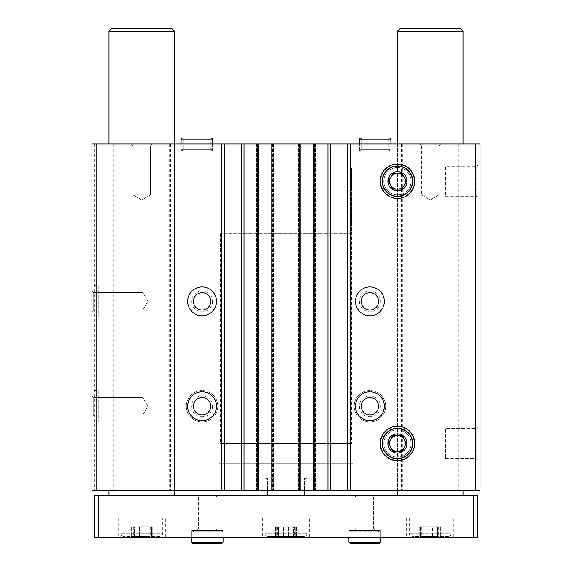 <?xml version="1.0" encoding="UTF-8"?>
<svg xmlns="http://www.w3.org/2000/svg" width="572" height="572" viewBox="0 0 572 572"><rect width="100%" height="100%" fill="white"/><g stroke="black" fill="none" stroke-linecap="round" stroke-linejoin="round"><path stroke-width="0.43" stroke-dasharray="2.86 2.15" d="M91.935 285.607L91.935 317.074L91.935 285.607L98.756 285.607L98.756 317.074L98.756 285.607M91.935 390.504L91.935 421.979L91.935 390.504L98.756 390.504L98.756 421.979L98.756 390.504M91.935 290.855L91.935 311.833L91.935 290.855L91.935 311.833L91.935 290.855L93.708 292.628L93.708 310.06L93.708 292.628L142.85 292.628L142.85 310.06L142.85 292.628L142.85 310.06L142.85 292.628L93.708 292.628L93.708 310.06L93.708 292.628L91.935 290.855M91.935 395.752L91.935 416.731L91.935 395.752L91.935 416.731L91.935 395.752L93.708 397.526L93.708 414.957L93.708 397.526L142.85 397.526L142.85 414.957L142.85 397.526L142.85 414.957L142.85 397.526L93.708 397.526L93.708 414.957L93.708 397.526L91.935 395.752M112.963 490.161L112.963 143.994L91.935 143.994L91.935 490.161L480.065 490.161L480.065 143.994L478.099 143.994L478.099 490.161M112.963 143.994L478.099 143.994M459.037 143.994L459.037 490.161M380.409 301.344A10.489 10.489 0 0 1 364.679 310.424A10.489 10.489 0 0 1 364.679 292.256A10.489 10.489 0 0 1 380.409 301.344M385.657 406.242A15.737 15.737 0 0 1 362.055 419.869A15.737 15.737 0 0 1 362.055 392.614A15.737 15.737 0 0 1 385.657 406.242A15.737 15.737 0 0 1 362.055 419.869A15.737 15.737 0 0 1 362.055 392.614A15.737 15.737 0 0 1 385.657 406.242M401.444 143.994L401.444 490.161M327.906 143.994L327.906 490.161M212.57 301.344A10.489 10.489 0 0 1 196.832 310.424A10.489 10.489 0 0 1 196.832 292.256A10.489 10.489 0 0 1 212.57 301.344M217.818 406.242A15.737 15.737 0 0 1 194.215 419.869A15.737 15.737 0 0 1 194.215 392.614A15.737 15.737 0 0 1 217.818 406.242A15.737 15.737 0 0 1 194.215 419.869A15.737 15.737 0 0 1 194.215 392.614A15.737 15.737 0 0 1 217.818 406.242M244.094 143.994L244.094 490.161M170.556 143.994L170.556 490.161M94.423 143.994L94.423 490.161M480.065 163.978L480.065 198.484L480.065 163.978L476.176 166.223L476.176 196.239L476.176 166.223L445.559 166.223L445.559 196.239L445.559 166.223M480.065 426.233L480.065 460.732L480.065 426.233L476.176 428.478L476.176 458.487L476.176 428.478L445.559 428.478L445.559 458.487L445.559 428.478M389.789 137.959L388.674 139.075L361.661 139.075L360.546 137.959L361.661 139.075L361.661 149.692L361.661 139.075L388.674 139.075L388.674 149.692L361.661 149.692L388.674 149.692L389.789 150.808L360.546 150.808L361.661 149.692L360.546 150.808L389.789 150.808L390.898 149.692L359.43 149.692L360.546 150.808L359.43 149.692L390.898 149.692L390.898 143.994L359.43 143.994L390.898 143.994L390.898 150.808L359.43 150.808L390.898 150.808M212.57 139.075L181.102 139.075L182.211 137.959L211.454 137.959L210.339 139.075L183.326 139.075L182.211 137.959L183.326 139.075L183.326 149.692L183.326 139.075L210.339 139.075L210.339 149.692L183.326 149.692L210.339 149.692L211.454 150.808L182.211 150.808L183.326 149.692L182.211 150.808L211.454 150.808L212.57 149.692L181.102 149.692L182.211 150.808L181.102 149.692L212.57 149.692L212.57 143.994L181.102 143.994L212.57 143.994L212.57 150.808L181.102 150.808L212.57 150.808M440.726 143.994L419.748 143.994L440.726 143.994L419.748 143.994L440.726 143.994L438.953 145.767L421.521 145.767L438.953 145.767L438.953 194.909L421.521 194.909L438.953 194.909L421.521 194.909L438.953 194.909L438.953 145.767L421.521 145.767L438.953 145.767L440.726 143.994M152.252 143.994L131.274 143.994L152.252 143.994L131.274 143.994L152.252 143.994L150.479 145.767L133.047 145.767L150.479 145.767L150.479 194.909L133.047 194.909L150.479 194.909L133.047 194.909L150.479 194.909L150.479 145.767L133.047 145.767L150.479 145.767L152.252 143.994M174.546 143.994L108.98 143.994L174.546 143.994L174.546 490.161L108.98 490.161L174.546 490.161L174.546 143.994M463.02 143.994L397.454 143.994L463.02 143.994L463.02 490.161L397.454 490.161L463.02 490.161L463.02 143.994M257.543 143.994L256.499 143.994L258.201 143.994L257.543 143.994L257.543 490.161L258.201 490.161L256.499 490.161L257.543 490.161M273.016 143.994L271.836 143.994L273.016 143.994L273.016 490.161L271.836 490.161L273.016 490.161M299.506 143.994L298.455 143.994L300.164 143.994L299.506 143.994L299.506 490.161L300.164 490.161L298.455 490.161L299.506 490.161M314.979 143.994L313.799 143.994L314.979 143.994L314.979 490.161L313.799 490.161L314.979 490.161M352.874 490.161L219.126 490.161L352.874 490.161L352.874 463.677L219.126 463.677L352.874 463.677M113.871 143.994L113.871 490.161M169.648 143.994L169.648 490.161M245.002 143.994L245.002 490.161M326.998 143.994L326.998 490.161M402.352 143.994L402.352 490.161M458.129 143.994L458.129 490.161M313.799 143.994L313.799 490.161M315.501 143.994L315.501 490.161L315.501 143.994M298.455 143.994L298.455 490.161L298.455 143.994M300.164 143.994L300.164 490.161M271.836 143.994L271.836 490.161M273.545 143.994L273.545 490.161L273.545 143.994M256.499 143.994L256.499 490.161L256.499 143.994M258.201 143.994L258.201 490.161M382.446 443.479A15.008 15.008 0 0 0 404.962 456.477A15.008 15.008 0 0 0 404.962 430.487A15.008 15.008 0 0 0 382.446 443.479A15.008 15.008 0 0 0 404.962 456.477A15.008 15.008 0 0 0 404.962 430.487A15.008 15.008 0 0 0 382.446 443.479M382.446 181.231A15.008 15.008 0 0 0 404.962 194.23A15.008 15.008 0 0 0 404.962 168.232A15.008 15.008 0 0 0 382.446 181.231A15.008 15.008 0 0 0 404.962 194.23A15.008 15.008 0 0 0 404.962 168.232A15.008 15.008 0 0 0 382.446 181.231M384.341 406.242A14.422 14.422 0 0 1 362.705 418.733A14.422 14.422 0 0 1 362.705 393.75A14.422 14.422 0 0 1 384.341 406.242M378.578 406.242A8.651 8.651 0 0 1 365.594 413.735A8.651 8.651 0 0 1 365.594 398.748A8.651 8.651 0 0 1 378.578 406.242M380.409 406.242A10.489 10.489 0 0 1 364.679 415.329A10.489 10.489 0 0 1 364.679 397.161A10.489 10.489 0 0 1 380.409 406.242M378.635 406.242A8.716 8.716 0 0 1 365.565 413.792A8.716 8.716 0 0 1 365.565 398.691A8.716 8.716 0 0 1 378.635 406.242A8.716 8.716 0 0 1 365.565 413.792A8.716 8.716 0 0 1 365.565 398.691A8.716 8.716 0 0 1 378.635 406.242M216.502 406.242A14.422 14.422 0 0 1 194.866 418.733A14.422 14.422 0 0 1 194.866 393.75A14.422 14.422 0 0 1 216.502 406.242M210.732 406.242A8.651 8.651 0 0 1 197.755 413.735A8.651 8.651 0 0 1 197.755 398.748A8.651 8.651 0 0 1 210.732 406.242M212.57 406.242A10.489 10.489 0 0 1 196.832 415.329A10.489 10.489 0 0 1 196.832 397.161A10.489 10.489 0 0 1 212.57 406.242M210.796 406.242A8.716 8.716 0 0 1 197.719 413.792A8.716 8.716 0 0 1 197.719 398.691A8.716 8.716 0 0 1 210.796 406.242A8.716 8.716 0 0 1 197.719 413.792A8.716 8.716 0 0 1 197.719 398.691A8.716 8.716 0 0 1 210.796 406.242M384.341 301.344A14.422 14.422 0 0 1 362.705 313.835A14.422 14.422 0 0 1 362.705 288.853A14.422 14.422 0 0 1 384.341 301.344M378.578 301.344A8.651 8.651 0 0 1 365.594 308.837A8.651 8.651 0 0 1 365.594 293.844A8.651 8.651 0 0 1 378.578 301.344M378.635 301.344A8.716 8.716 0 0 1 365.565 308.887A8.716 8.716 0 0 1 365.565 293.793A8.716 8.716 0 0 1 378.635 301.344A8.716 8.716 0 0 1 365.565 308.887A8.716 8.716 0 0 1 365.565 293.793A8.716 8.716 0 0 1 378.635 301.344M216.502 301.344A14.422 14.422 0 0 1 194.866 313.835A14.422 14.422 0 0 1 194.866 288.853A14.422 14.422 0 0 1 216.502 301.344M210.732 301.344A8.651 8.651 0 0 1 197.755 308.837A8.651 8.651 0 0 1 197.755 293.844A8.651 8.651 0 0 1 210.732 301.344M210.796 301.344A8.716 8.716 0 0 1 197.719 308.887A8.716 8.716 0 0 1 197.719 293.793A8.716 8.716 0 0 1 210.796 301.344A8.716 8.716 0 0 1 197.719 308.887A8.716 8.716 0 0 1 197.719 293.793A8.716 8.716 0 0 1 210.796 301.344M147.883 406.242L142.85 414.957L147.883 406.242L142.85 397.526L147.883 406.242M147.883 301.344L142.85 310.06L147.883 301.344L142.85 292.628L147.883 301.344M141.763 199.935L133.047 194.909L141.763 199.935L150.479 194.909L141.763 199.935M430.237 199.935L421.521 194.909L430.237 199.935L438.953 194.909L430.237 199.935M351.565 233.683L220.434 233.683L351.565 233.683L351.565 168.118L220.434 168.118L351.565 168.118L220.434 168.118L351.565 168.118L351.565 443.479L220.434 443.479L351.565 443.479M306.978 443.479L265.022 443.479L306.978 443.479L306.978 463.677L265.022 463.677L306.978 463.677M306.978 478.364L304.354 478.364L306.978 478.364L306.978 233.683L265.022 233.683L306.978 233.683M304.354 490.161L304.354 478.364L304.354 495.409L267.646 495.409L304.354 495.409M267.646 490.161L267.646 478.364L265.022 478.364L267.646 478.364L267.646 495.409M437.687 536.322L432.518 536.322L437.687 536.322L437.687 526.876L440.705 526.876L427.956 526.876L437.687 526.876L437.687 536.322M432.518 536.322L422.787 536.322L432.518 536.322L432.518 526.876L432.518 536.322M422.787 536.322L419.769 536.322L422.787 536.322L422.787 526.876L419.769 526.876L427.956 526.876L422.787 526.876L422.787 536.322M448.598 536.322L411.883 536.322L448.598 536.322C450.185 536.164 451.065 535.292 451.215 533.697L409.259 533.697L451.215 533.697L451.215 518.225L409.259 518.225L451.215 518.225M149.213 536.322L144.044 536.322L149.213 536.322L149.213 526.876L152.231 526.876L139.482 526.876L149.213 526.876L149.213 536.322M144.044 536.322L134.313 536.322L144.044 536.322L144.044 526.876L144.044 536.322M134.313 536.322L131.295 536.322L134.313 536.322L134.313 526.876L131.295 526.876L139.482 526.876L134.313 526.876L134.313 536.322M160.117 536.322L123.402 536.322L160.117 536.322C161.712 536.164 162.584 535.292 162.741 533.697L120.785 533.697L162.741 533.697L162.741 518.225L120.785 518.225L162.741 518.225M463.02 495.409L397.454 495.409L463.02 495.409M397.454 31.224L463.02 31.224M400.078 28.6L460.396 28.6M98.491 537.365L98.491 495.409L94.559 495.409L94.559 537.365L477.441 537.365L477.441 495.409L473.509 495.409L473.509 537.365M98.491 495.409L473.509 495.409M375.168 495.409L354.182 495.409L375.168 495.409L354.182 495.409L375.168 495.409L373.394 497.182L355.963 497.182L373.394 497.182L373.394 528.778L355.963 528.778L373.394 528.778L375.168 530.551L354.182 530.551L375.168 530.551L354.182 530.551L375.168 530.551L373.394 528.778L355.963 528.778L373.394 528.778L373.394 497.182L355.963 497.182L373.394 497.182L375.168 495.409M217.818 495.409L196.832 495.409L217.818 495.409L196.832 495.409L217.818 495.409L216.037 497.182L198.606 497.182L216.037 497.182L216.037 528.778L198.606 528.778L216.037 528.778L217.818 530.551L196.832 530.551L217.818 530.551L196.832 530.551L217.818 530.551L216.037 528.778L198.606 528.778L216.037 528.778L216.037 497.182L198.606 497.182L216.037 497.182L217.818 495.409M174.546 495.409L108.98 495.409L174.546 495.409M453.839 537.365L406.635 537.365L453.839 537.365L453.839 518.225L406.635 518.225L453.839 518.225M165.365 537.365L118.161 537.365L165.365 537.365L165.365 518.225L118.161 518.225L165.365 518.225M309.602 537.365L262.398 537.365L309.602 537.365L309.602 518.225L262.398 518.225L309.602 518.225M223.059 537.365L191.591 537.365L223.059 537.365L191.591 537.365L223.059 537.365L223.059 530.551L191.591 530.551L223.059 530.551L191.591 530.551L223.059 530.551L223.059 537.365L223.059 531.667L191.591 531.667L191.591 537.365L191.591 531.667L192.707 530.551L193.815 531.667L192.707 530.551L191.591 531.667L223.059 531.667L221.943 530.551L192.707 530.551L221.943 530.551L220.828 531.667L193.815 531.667L193.815 542.285L192.707 543.4L193.815 542.285L220.828 542.285L193.815 542.285L193.815 531.667L220.828 531.667L220.828 542.285L221.943 543.4L192.707 543.4L191.591 542.285L192.707 543.4M380.409 537.365L348.941 537.365L380.409 537.365L348.941 537.365L380.409 537.365L380.409 530.551L348.941 530.551L380.409 530.551L348.941 530.551L380.409 530.551L380.409 537.365L380.409 531.667L348.941 531.667L348.941 537.365L348.941 531.667L350.057 530.551L351.172 531.667L350.057 530.551L348.941 531.667L380.409 531.667L379.293 530.551L350.057 530.551L379.293 530.551L378.185 531.667L351.172 531.667L351.172 542.285L350.057 543.4L351.172 542.285L378.185 542.285L351.172 542.285L351.172 531.667L378.185 531.667L378.185 542.285L379.293 543.4L350.057 543.4L348.941 542.285L350.057 543.4M108.98 31.224L174.546 31.224M111.604 28.6L171.922 28.6M306.978 518.225L265.022 518.225L306.978 518.225L306.978 533.697C306.828 535.292 305.948 536.164 304.354 536.322L267.646 536.322L304.354 536.322M283.719 536.322L293.45 536.322L283.719 536.322L283.719 526.876L288.281 526.876L275.532 526.876L283.719 526.876L283.719 536.322M293.45 536.322L296.468 536.322L293.45 536.322L293.45 526.876L296.468 526.876L288.281 526.876L293.45 526.876L293.45 536.322M278.55 536.322L275.532 536.322L278.55 536.322L278.55 526.876L278.55 536.322M295.731 526.876L294.444 526.876L295.731 526.876L295.731 536.322L295.731 526.876M151.494 526.876L150.207 526.876L151.494 526.876L151.494 536.322L151.494 526.876M439.975 526.876L438.688 526.876L439.975 526.876L439.975 536.322L439.975 526.876M414.707 443.479A17.253 17.253 0 0 1 388.831 458.422A17.253 17.253 0 0 1 388.831 428.542A17.253 17.253 0 0 1 414.707 443.479A17.253 17.253 0 0 1 388.831 458.422A17.253 17.253 0 0 1 388.831 428.542A17.253 17.253 0 0 1 414.707 443.479A17.253 17.253 0 0 1 388.831 458.422A17.253 17.253 0 0 1 388.831 428.542A17.253 17.253 0 0 1 414.707 443.479A17.253 17.253 0 0 1 388.831 458.422A17.253 17.253 0 0 1 388.831 428.542A17.253 17.253 0 0 1 414.707 443.479M411.096 443.479A13.635 13.635 0 0 1 390.64 455.291A13.635 13.635 0 0 1 390.64 431.674A13.635 13.635 0 0 1 411.096 443.479A13.635 13.635 0 0 1 390.64 455.291A13.635 13.635 0 0 1 390.64 431.674A13.635 13.635 0 0 1 411.096 443.479A13.635 13.635 0 0 1 390.64 455.291A13.635 13.635 0 0 1 390.64 431.674A13.635 13.635 0 0 1 411.096 443.479A13.635 13.635 0 0 1 390.64 455.291A13.635 13.635 0 0 1 390.64 431.674A13.635 13.635 0 0 1 411.096 443.479M412.927 443.479A15.473 15.473 0 0 1 389.718 456.885A15.473 15.473 0 0 1 389.718 430.08A15.473 15.473 0 0 1 412.927 443.479A15.473 15.473 0 0 1 389.718 456.885A15.473 15.473 0 0 1 389.718 430.08A15.473 15.473 0 0 1 412.927 443.479M414.242 443.479A16.781 16.781 0 0 1 389.067 458.015A16.781 16.781 0 0 1 389.067 428.95A16.781 16.781 0 0 1 414.242 443.479A16.781 16.781 0 0 1 389.067 458.015A16.781 16.781 0 0 1 389.067 428.95A16.781 16.781 0 0 1 414.242 443.479M412.462 443.479A15.008 15.008 0 0 1 389.954 456.477A15.008 15.008 0 0 1 389.954 430.487A15.008 15.008 0 0 1 412.462 443.479M390.64 439.546A7.865 7.865 0 0 1 404.268 439.546M404.268 447.418A7.865 7.865 0 0 1 390.64 447.418M414.707 181.231A17.253 17.253 0 0 1 388.831 196.175A17.253 17.253 0 0 1 388.831 166.288A17.253 17.253 0 0 1 414.707 181.231A17.253 17.253 0 0 1 388.831 196.175A17.253 17.253 0 0 1 388.831 166.288A17.253 17.253 0 0 1 414.707 181.231A17.253 17.253 0 0 1 388.831 196.175A17.253 17.253 0 0 1 388.831 166.288A17.253 17.253 0 0 1 414.707 181.231A17.253 17.253 0 0 1 388.831 196.175A17.253 17.253 0 0 1 388.831 166.288A17.253 17.253 0 0 1 414.707 181.231M411.096 181.231A13.635 13.635 0 0 1 390.64 193.043A13.635 13.635 0 0 1 390.64 169.419A13.635 13.635 0 0 1 411.096 181.231A13.635 13.635 0 0 1 390.64 193.043A13.635 13.635 0 0 1 390.64 169.419A13.635 13.635 0 0 1 411.096 181.231A13.635 13.635 0 0 1 390.64 193.043A13.635 13.635 0 0 1 390.64 169.419A13.635 13.635 0 0 1 411.096 181.231A13.635 13.635 0 0 1 390.64 193.043A13.635 13.635 0 0 1 390.64 169.419A13.635 13.635 0 0 1 411.096 181.231M412.927 181.231A15.473 15.473 0 0 1 389.718 194.63A15.473 15.473 0 0 1 389.718 167.832A15.473 15.473 0 0 1 412.927 181.231A15.473 15.473 0 0 1 389.718 194.63A15.473 15.473 0 0 1 389.718 167.832A15.473 15.473 0 0 1 412.927 181.231M414.242 181.231A16.781 16.781 0 0 1 389.067 195.767A16.781 16.781 0 0 1 389.067 166.695A16.781 16.781 0 0 1 414.242 181.231A16.781 16.781 0 0 1 389.067 195.767A16.781 16.781 0 0 1 389.067 166.695A16.781 16.781 0 0 1 414.242 181.231M412.462 181.231A15.008 15.008 0 0 1 389.954 194.23A15.008 15.008 0 0 1 389.954 168.232A15.008 15.008 0 0 1 412.462 181.231M389.589 181.231A7.865 7.865 0 0 1 390.64 177.299M397.454 173.366A7.865 7.865 0 0 1 404.268 177.299M404.268 185.164A7.865 7.865 0 0 1 390.64 185.164M181.102 149.692L181.102 143.994L181.102 149.692M359.43 149.692L359.43 143.994L359.43 149.692M360.546 137.959L359.43 139.075L390.898 139.075M314.321 143.994L314.321 490.161M314.457 143.994L314.457 490.161M298.984 143.994L298.984 490.161M299.635 143.994L299.635 490.161M272.365 143.994L272.365 490.161M272.494 143.994L272.494 490.161M257.021 143.994L257.021 490.161M257.679 143.994L257.679 490.161M306.978 533.697L265.022 533.697L306.978 533.697M276.269 526.876L276.269 536.322L276.269 526.876M288.281 526.876L288.281 536.322L288.281 526.876M132.025 526.876L132.025 536.322L132.025 526.876M139.482 526.876L139.482 536.322L139.482 526.876M420.506 526.876L420.506 536.322L420.506 526.876M427.956 526.876L427.956 536.322L427.956 526.876M348.941 542.285L380.409 542.285M191.591 542.285L223.059 542.285M397.454 143.994L397.454 490.161L397.454 143.994M108.98 143.994L108.98 490.161L108.98 143.994M445.559 458.487L476.176 458.487L480.065 460.732M445.559 196.239L476.176 196.239L480.065 198.484M93.708 414.957L91.935 416.731L93.708 414.957L142.85 414.957L93.708 414.957M93.708 310.06L91.935 311.833L93.708 310.06L142.85 310.06L93.708 310.06M133.047 145.767L131.274 143.994L133.047 145.767L133.047 194.909L133.047 145.767M421.521 145.767L419.748 143.994L421.521 145.767L421.521 194.909L421.521 145.767M181.102 150.808L181.102 143.994M359.43 150.808L359.43 143.994M220.434 233.683L220.434 443.479M265.022 443.479L265.022 463.677M219.126 463.677L219.126 490.161M91.935 421.979L98.756 421.979M91.935 317.074L98.756 317.074M265.022 233.683L265.022 478.364M355.963 497.182L354.182 495.409L355.963 497.182L355.963 528.778L354.182 530.551L355.963 528.778L355.963 497.182M348.941 530.551L348.941 537.365L348.941 530.551M198.606 497.182L196.832 495.409L198.606 497.182L198.606 528.778L196.832 530.551L198.606 528.778L198.606 497.182M191.591 530.551L191.591 537.365L191.591 530.551M262.398 518.225L262.398 537.365M406.635 518.225L406.635 537.365M118.161 518.225L118.161 537.365M265.022 518.225L265.022 533.697C264.8 534.849 265.673 535.721 267.646 536.322M409.259 518.225L409.259 533.697C409.416 535.292 410.288 536.164 411.883 536.322M120.785 518.225L120.785 533.697C120.935 535.292 121.815 536.164 123.402 536.322M277.556 526.876L277.556 536.322M275.532 526.876L275.532 536.322L275.532 526.876M296.468 526.876L296.468 536.322L296.468 526.876M294.444 526.876L294.444 536.322M133.312 526.876L133.312 536.322M131.295 526.876L131.295 536.322L131.295 526.876M152.231 526.876L152.231 536.322L152.231 526.876M150.207 526.876L150.207 536.322M421.793 526.876L421.793 536.322M419.769 526.876L419.769 536.322L419.769 526.876M440.705 526.876L440.705 536.322L440.705 526.876M438.688 526.876L438.688 536.322"/><path stroke-width="0.86" d="M216.502 301.344A14.422 14.422 0 0 1 194.866 313.835A14.422 14.422 0 0 1 194.866 288.853A14.422 14.422 0 0 1 216.502 301.344M216.502 406.242A14.422 14.422 0 0 1 194.866 418.733A14.422 14.422 0 0 1 194.866 393.75A14.422 14.422 0 0 1 216.502 406.242M475.74 143.994L475.74 490.161L480.065 490.161L480.065 143.994L96.782 143.994L96.782 490.161L91.935 490.161L91.935 143.994L96.782 143.994M221.75 143.994L221.75 490.161L96.782 490.161M244.037 143.994L244.037 490.161L221.75 490.161M327.963 143.994L327.963 490.161L244.037 490.161M384.341 301.344A14.422 14.422 0 0 1 362.705 313.835A14.422 14.422 0 0 1 362.705 288.853A14.422 14.422 0 0 1 384.341 301.344M384.341 406.242A14.422 14.422 0 0 1 362.705 418.733A14.422 14.422 0 0 1 362.705 393.75A14.422 14.422 0 0 1 384.341 406.242M380.201 181.231A17.253 17.253 0 0 0 406.084 196.175A17.253 17.253 0 0 0 406.084 166.288A17.253 17.253 0 0 0 380.201 181.231M380.201 443.479A17.253 17.253 0 0 0 406.084 458.422A17.253 17.253 0 0 0 406.084 428.542A17.253 17.253 0 0 0 380.201 443.479M350.25 143.994L350.25 490.161L327.963 490.161M475.74 490.161L350.25 490.161M347.626 143.994L347.626 490.161M330.58 143.994L330.58 490.161M313.799 143.994L313.799 490.161M300.164 143.994L300.164 490.161M271.836 143.994L271.836 490.161M258.201 143.994L258.201 490.161M241.42 143.994L241.42 490.161M224.374 143.994L224.374 490.161M378.578 406.242A8.651 8.651 0 0 1 365.594 413.735A8.651 8.651 0 0 1 365.594 398.748A8.651 8.651 0 0 1 378.578 406.242M210.732 406.242A8.651 8.651 0 0 1 197.755 413.735A8.651 8.651 0 0 1 197.755 398.748A8.651 8.651 0 0 1 210.732 406.242M378.578 301.344A8.651 8.651 0 0 1 365.594 308.837A8.651 8.651 0 0 1 365.594 293.844A8.651 8.651 0 0 1 378.578 301.344M210.732 301.344A8.651 8.651 0 0 1 197.755 308.837A8.651 8.651 0 0 1 197.755 293.844A8.651 8.651 0 0 1 210.732 301.344M267.646 490.161L267.646 495.409M304.354 490.161L304.354 495.409M463.02 31.224L397.454 31.224L400.078 28.6L460.396 28.6L463.02 31.224L463.02 143.994M463.02 490.161L463.02 495.409M473.509 495.409L94.559 495.409L94.559 537.365L477.441 537.365L477.441 495.409L473.509 495.409L473.509 537.365M98.491 495.409L98.491 537.365M174.546 31.224L108.98 31.224L111.604 28.6L171.922 28.6L174.546 31.224L174.546 143.994M174.546 490.161L174.546 495.409M348.941 537.365L348.941 542.285L348.941 537.365M191.591 537.365L191.591 542.285L191.591 537.365M412.462 443.479A15.008 15.008 0 0 1 389.954 456.477A15.008 15.008 0 0 1 389.954 430.487A15.008 15.008 0 0 1 412.462 443.479M407.028 443.479A9.574 9.574 0 0 1 392.671 451.773A9.574 9.574 0 0 1 392.671 435.192A9.574 9.574 0 0 1 407.028 443.479M402.002 435.614L392.914 435.614L388.374 443.479L392.914 451.351L402.002 451.351L406.542 443.479L402.002 435.614L392.914 435.614L390.64 439.546L388.374 443.479L392.914 451.351L402.002 451.351L406.542 443.479L402.002 435.614M390.64 447.418A7.865 7.865 0 0 0 405.326 443.479A7.865 7.865 0 0 0 390.64 439.546A7.865 7.865 0 0 0 390.64 447.418A7.865 7.865 0 0 1 390.64 439.546M404.268 439.546A7.865 7.865 0 0 1 404.268 447.418M412.462 181.231A15.008 15.008 0 0 1 389.954 194.23A15.008 15.008 0 0 1 389.954 168.232A15.008 15.008 0 0 1 412.462 181.231M407.028 181.231A9.574 9.574 0 0 1 392.671 189.518A9.574 9.574 0 0 1 392.671 172.944A9.574 9.574 0 0 1 407.028 181.231M402.002 173.366L392.914 173.366L388.374 181.231L392.914 189.096L402.002 189.096L406.542 181.231L402.002 173.366L392.914 173.366L390.64 177.299L388.374 181.231L392.914 189.096L402.002 189.096L406.542 181.231L402.002 173.366M390.64 185.164A7.865 7.865 0 0 0 405.326 181.231A7.865 7.865 0 0 0 390.64 177.299A7.865 7.865 0 0 0 390.64 185.164A7.865 7.865 0 0 1 389.589 181.231M390.64 177.299A7.865 7.865 0 0 1 397.454 173.366M404.268 177.299A7.865 7.865 0 0 1 404.268 185.164M181.102 143.994L181.102 139.075L182.211 137.959L211.454 137.959L212.57 139.075L181.102 139.075L181.102 143.994M359.43 143.994L359.43 139.075L360.546 137.959L389.789 137.959L390.898 139.075L359.43 139.075L359.43 143.994M257.15 143.994L257.15 490.161M272.887 143.994L272.887 490.161M299.113 143.994L299.113 490.161M314.85 143.994L314.85 490.161M380.409 537.365L380.409 542.285L348.941 542.285M223.059 537.365L223.059 542.285L191.591 542.285M397.454 31.224L397.454 143.994M397.454 490.161L397.454 495.409M108.98 31.224L108.98 143.994M108.98 490.161L108.98 495.409M380.409 542.285L379.293 543.4L350.057 543.4M223.059 542.285L221.943 543.4L192.707 543.4M212.57 143.994L212.57 139.075M390.898 143.994L390.898 139.075M360.546 137.959L389.789 137.959"/></g></svg>

